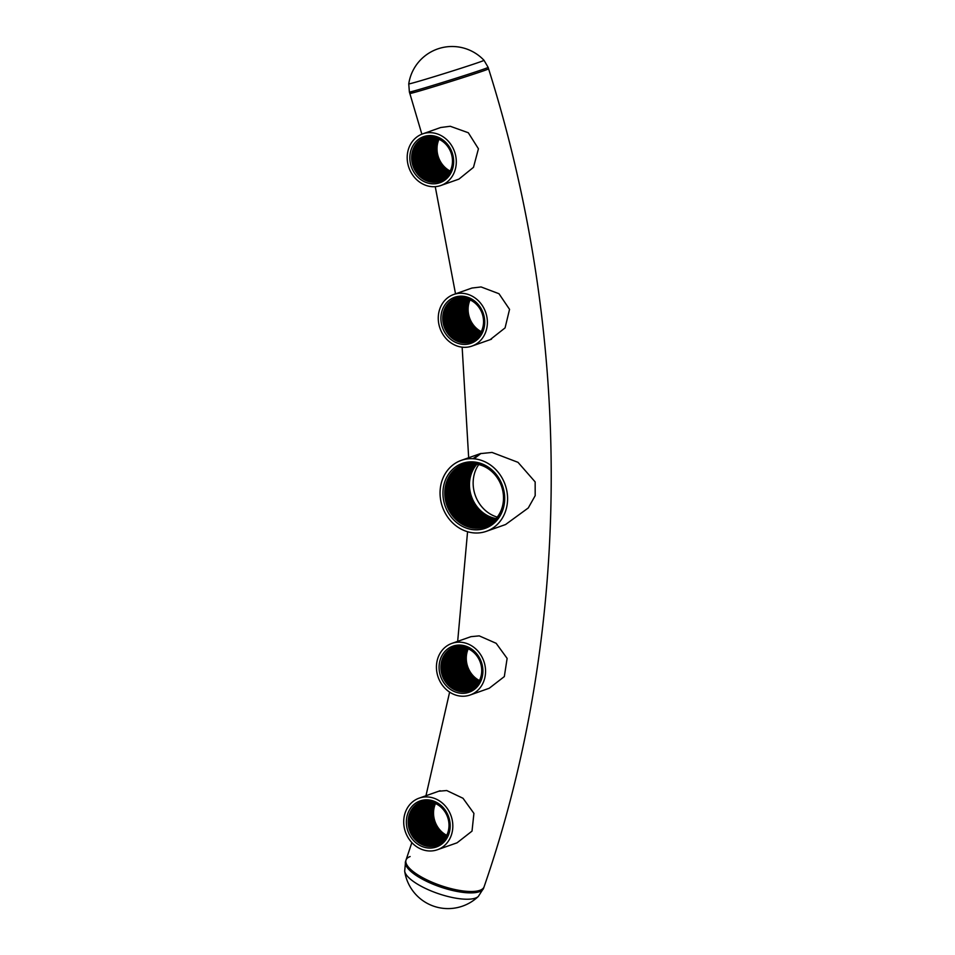 <?xml version="1.0" encoding="UTF-8"?>
<svg xmlns="http://www.w3.org/2000/svg" width="955" height="955" viewBox="0 0 955 955"><rect width="100%" height="100%" fill="white"/><g stroke="black" fill="none" stroke-linecap="round" stroke-linejoin="round"><path stroke-width="1.43" d="M472.952 458.71L480.341 453.625L492.028 452.431L518.016 462.339L535.158 481.917L535.182 495.669L528.27 507.965L505.553 524.546L486.334 531.326A37.627 33.258 -109.4 0 0 506.998 491.777A37.627 33.258 -109.4 0 0 474.002 458.794A37.627 33.258 -109.4 0 0 461.289 460.358A37.627 33.258 -109.4 0 0 440.637 499.895A37.627 33.258 -109.4 0 0 473.62 532.878A37.627 33.258 -109.4 0 0 486.334 531.326M470.946 636.663L479.231 635.875L496.158 643.312L507.129 658.401L504.324 676.582L489.235 688.257L470.099 695.013A27.373 24.185 70.6 0 1 436.435 666.948A27.373 24.185 70.6 0 1 451.882 643.395A27.373 24.185 70.6 0 1 485.558 671.449A27.373 24.185 70.6 0 1 470.099 695.013M453.709 294.486A27.373 24.185 -109.4 0 0 438.261 318.039A27.373 24.185 -109.4 0 0 471.925 346.092A27.373 24.185 -109.4 0 0 487.384 322.539A27.373 24.185 -109.4 0 0 453.709 294.486L471.949 288.04L481.093 286.954L498.976 293.722L509.552 309.36L505.076 327.887L490.19 339.646M438.763 791.217L446.725 790.537L463.008 798.273L473.919 813.385L472.021 831.113L457.063 842.811L437.366 849.759A27.373 24.185 70.6 0 1 403.702 821.694A27.373 24.185 70.6 0 1 419.15 798.141A27.373 24.185 70.6 0 1 452.825 826.194A27.373 24.185 70.6 0 1 437.366 849.759M440.685 127.516L450.259 126.275L468.32 132.757L478.431 148.777L473.489 167.328L458.925 179.122L440.852 185.497A27.373 24.185 -109.4 0 0 456.299 161.944A27.373 24.185 -109.4 0 0 422.635 133.891A27.373 24.185 -109.4 0 0 407.188 157.444A27.373 24.185 -109.4 0 0 440.852 185.497M410.125 856.551A41.256 12.881 18.9 0 0 406.042 860.025A41.256 12.881 18.9 0 0 433.677 882.886A41.256 12.881 18.9 0 0 479.84 890.335A41.256 12.881 18.9 0 0 484.089 886.801C572.093 632.461 573.561 338.154 488.59 68.844A41.256 0.788 -17.4 0 1 484.137 70.622A41.256 0.788 -17.4 0 0 488.59 68.844L488.136 67.363A41.256 0.788 -17.4 0 1 483.672 69.154A41.256 0.788 -17.4 0 1 439.503 83.383A41.256 0.788 -17.4 0 1 409.385 92.002L409.838 93.471A41.256 0.788 -17.4 0 0 439.957 84.852A41.256 0.788 -17.4 0 0 484.137 70.622A41.256 0.788 -17.4 0 1 439.957 84.852A41.256 0.788 -17.4 0 1 409.838 93.471A41.256 0.788 -17.4 0 1 413.658 91.919M481.057 521.657L479.398 520.248M474.062 458.77L480.998 453.41M406.042 860.025A41.256 12.881 18.9 0 0 433.677 882.886A41.256 12.881 18.9 0 0 479.84 890.335A41.256 12.881 18.9 0 0 484.089 886.801L483.624 888.186A41.256 12.881 18.9 0 1 479.362 891.719A41.256 12.881 18.9 0 1 433.2 884.27A41.256 12.881 18.9 0 1 405.565 861.41L411.856 842.608M405.565 861.41L404.681 871.163A39.43 12.32 18.9 0 0 434.155 892.137A39.43 12.32 18.9 0 0 475.375 898.118A39.43 12.32 18.9 0 0 478.336 896.423L483.624 888.186M484.018 60.32A43.811 43.811 0 0 0 408.752 83.873A39.43 0.752 -17.4 0 0 437.366 75.696A39.43 0.752 -17.4 0 0 479.756 62.027A39.43 0.752 -17.4 0 0 484.018 60.32L488.136 67.363M478.718 464.56A33.043 29.199 -109.4 0 0 497.257 517.109M476.903 464.19A32.088 28.364 -109.4 0 0 471.531 496.648A32.088 28.364 -109.4 0 0 496.087 518.529M476.545 464.13A32.088 28.364 -109.4 0 0 470.922 496.863A32.088 28.364 -109.4 0 0 495.836 518.804M476.187 464.082A32.088 28.364 -109.4 0 0 470.314 497.066A32.088 28.364 -109.4 0 0 495.597 519.066M475.829 464.035A32.088 28.364 -109.4 0 0 469.717 497.28A32.088 28.364 -109.4 0 0 495.347 519.329M475.471 463.987A32.088 28.364 -109.4 0 0 469.108 497.495A32.088 28.364 -109.4 0 0 495.096 519.58M475.124 463.951A32.088 28.364 -109.4 0 0 468.511 497.71A32.088 28.364 -109.4 0 0 494.845 519.83M474.766 463.915A32.088 28.364 -109.4 0 0 467.878 497.865A32.088 28.364 -109.4 0 0 494.475 520.069A32.088 28.364 -109.4 0 0 494.595 520.081M474.42 463.891A32.088 28.364 -109.4 0 0 467.21 497.889A32.088 28.364 -109.4 0 0 493.878 520.284A32.088 28.364 -109.4 0 0 494.344 520.32M474.074 463.867A32.088 28.364 -109.4 0 0 466.541 497.925A32.088 28.364 -109.4 0 0 493.269 520.499A32.088 28.364 -109.4 0 0 494.081 520.559M473.728 463.855A32.088 28.364 -109.4 0 0 465.885 497.949A32.088 28.364 -109.4 0 0 492.673 520.714A32.088 28.364 -109.4 0 0 493.831 520.785M473.382 463.832A32.088 28.364 -109.4 0 0 465.216 497.985A32.088 28.364 -109.4 0 0 492.064 520.929A32.088 28.364 -109.4 0 0 493.568 521.024M473.035 463.832A32.088 28.364 -109.4 0 0 464.56 498.009A32.088 28.364 -109.4 0 0 491.455 521.132A32.088 28.364 -109.4 0 0 493.305 521.239M472.701 463.82A32.088 28.364 -109.4 0 0 463.891 498.044A32.088 28.364 -109.4 0 0 490.858 521.346A32.088 28.364 -109.4 0 0 493.043 521.454M472.355 463.82A32.088 28.364 -109.4 0 0 463.235 498.08A32.088 28.364 -109.4 0 0 490.249 521.561A32.088 28.364 -109.4 0 0 492.78 521.669M472.021 463.82A32.088 28.364 -109.4 0 0 462.578 498.116A32.088 28.364 -109.4 0 0 489.652 521.776A32.088 28.364 -109.4 0 0 492.517 521.884M471.686 463.832A32.088 28.364 -109.4 0 0 461.922 498.14A32.088 28.364 -109.4 0 0 489.044 521.991A32.088 28.364 -109.4 0 0 492.243 522.087M471.352 463.844A32.088 28.364 -109.4 0 0 461.253 498.176A32.088 28.364 -109.4 0 0 488.447 522.206A32.088 28.364 -109.4 0 0 491.98 522.289M471.018 463.867A32.088 28.364 -109.4 0 0 460.608 498.212A32.088 28.364 -109.4 0 0 487.838 522.421A32.088 28.364 -109.4 0 0 491.706 522.481M470.684 463.879A32.088 28.364 -109.4 0 0 459.952 498.247A32.088 28.364 -109.4 0 0 487.229 522.624A32.088 28.364 -109.4 0 0 491.431 522.672M470.349 463.903A32.088 28.364 -109.4 0 0 459.295 498.271A32.088 28.364 -109.4 0 0 486.632 522.839A32.088 28.364 -109.4 0 0 491.157 522.863M470.027 463.939A32.088 28.364 -109.4 0 0 458.639 498.307A32.088 28.364 -109.4 0 0 486.023 523.054A32.088 28.364 -109.4 0 0 490.882 523.042M469.693 463.975A32.088 28.364 -109.4 0 0 457.994 498.343A32.088 28.364 -109.4 0 0 485.427 523.268A32.088 28.364 -109.4 0 0 490.607 523.221M469.371 464.011A32.088 28.364 -109.4 0 0 457.338 498.379A32.088 28.364 -109.4 0 0 484.818 523.483A32.088 28.364 -109.4 0 0 490.333 523.4M469.048 464.046A32.088 28.364 -109.4 0 0 456.693 498.415A32.088 28.364 -109.4 0 0 484.209 523.698A32.088 28.364 -109.4 0 0 490.058 523.579M468.726 464.094A32.088 28.364 -109.4 0 0 456.036 498.45A32.088 28.364 -109.4 0 0 483.612 523.913A32.088 28.364 -109.4 0 0 489.772 523.746M468.404 464.142A32.088 28.364 -109.4 0 0 455.392 498.486A32.088 28.364 -109.4 0 0 483.003 524.116A32.088 28.364 -109.4 0 0 489.497 523.901M468.081 464.202A32.088 28.364 -109.4 0 0 454.747 498.522A32.088 28.364 -109.4 0 0 482.406 524.331A32.088 28.364 -109.4 0 0 489.211 524.068M467.759 464.261A32.088 28.364 -109.4 0 0 454.103 498.558A32.088 28.364 -109.4 0 0 481.798 524.546A32.088 28.364 -109.4 0 0 488.924 524.223M467.437 464.321A32.088 28.364 -109.4 0 0 453.458 498.594A32.088 28.364 -109.4 0 0 481.201 524.761A32.088 28.364 -109.4 0 0 488.638 524.367M467.126 464.381A32.088 28.364 -109.4 0 0 452.813 498.629A32.088 28.364 -109.4 0 0 480.592 524.975A32.088 28.364 -109.4 0 0 488.351 524.522M466.816 464.452A32.088 28.364 -109.4 0 0 452.169 498.665A32.088 28.364 -109.4 0 0 479.983 525.19A32.088 28.364 -109.4 0 0 488.065 524.665M466.494 464.524A32.088 28.364 -109.4 0 0 451.524 498.701A32.088 28.364 -109.4 0 0 479.386 525.393A32.088 28.364 -109.4 0 0 487.766 524.796M466.183 464.608A32.088 28.364 -109.4 0 0 450.891 498.737A32.088 28.364 -109.4 0 0 478.777 525.608A32.088 28.364 -109.4 0 0 487.48 524.94M465.873 464.691A32.088 28.364 -109.4 0 0 450.247 498.773A32.088 28.364 -109.4 0 0 478.18 525.823A32.088 28.364 -109.4 0 0 487.181 525.071M465.563 464.775A32.088 28.364 -109.4 0 0 449.602 498.808A32.088 28.364 -109.4 0 0 477.572 526.038A32.088 28.364 -109.4 0 0 486.895 525.19M465.252 464.858A32.088 28.364 -109.4 0 0 448.969 498.844A32.088 28.364 -109.4 0 0 476.975 526.253A32.088 28.364 -109.4 0 0 486.596 525.322M464.954 464.954A32.088 28.364 -109.4 0 0 448.337 498.88A32.088 28.364 -109.4 0 0 476.366 526.468A32.088 28.364 -109.4 0 0 486.298 525.441M464.643 465.049A32.088 28.364 -109.4 0 0 447.692 498.916A32.088 28.364 -109.4 0 0 475.757 526.683A32.088 28.364 -109.4 0 0 486 525.56M464.345 465.157A32.088 28.364 -109.4 0 0 447.059 498.952A32.088 28.364 -109.4 0 0 475.16 526.885A32.088 28.364 -109.4 0 0 485.701 525.668M474.886 463.927A32.088 28.364 -109.4 0 0 445.925 492.876A32.088 28.364 -109.4 0 0 474.551 527.1A32.088 28.364 -109.4 0 0 503.512 498.152A32.088 28.364 -109.4 0 0 474.886 463.927M474.587 463.091A33.043 29.199 -109.4 0 0 444.767 492.911A33.043 29.199 -109.4 0 0 474.241 528.151A33.043 29.199 -109.4 0 0 504.073 498.343A33.043 29.199 -109.4 0 0 474.587 463.091M473.99 461.957A34.416 30.417 -109.4 0 0 442.929 493.007A34.416 30.417 -109.4 0 0 473.632 529.715A34.416 30.417 -109.4 0 0 504.694 498.665A34.416 30.417 -109.4 0 0 473.99 461.957M470.051 299.882A23.051 20.377 -109.4 0 0 468.093 309.229A23.051 20.377 -109.4 0 0 481.26 331.636M469.848 299.786A22.096 19.53 -109.4 0 0 467.449 309.838A22.096 19.53 -109.4 0 0 481.153 331.839M469.442 299.619A22.096 19.53 -109.4 0 0 466.84 310.053A22.096 19.53 -109.4 0 0 480.95 332.221M469.048 299.464A22.096 19.53 -109.4 0 0 466.231 310.268A22.096 19.53 -109.4 0 0 480.747 332.591M468.654 299.309A22.096 19.53 -109.4 0 0 465.634 310.482A22.096 19.53 -109.4 0 0 480.532 332.961M468.272 299.178A22.096 19.53 -109.4 0 0 465.025 310.697A22.096 19.53 -109.4 0 0 480.317 333.307M467.878 299.046A22.096 19.53 -109.4 0 0 464.428 310.912A22.096 19.53 -109.4 0 0 480.102 333.653M467.508 298.927A22.096 19.53 -109.4 0 0 463.82 311.115A22.096 19.53 -109.4 0 0 479.876 333.975M467.126 298.82A22.096 19.53 -109.4 0 0 463.211 311.33A22.096 19.53 -109.4 0 0 479.649 334.298M466.744 298.724A22.096 19.53 -109.4 0 0 462.614 311.545A22.096 19.53 -109.4 0 0 479.422 334.62M466.374 298.629A22.096 19.53 -109.4 0 0 462.005 311.76A22.096 19.53 -109.4 0 0 479.183 334.919M466.004 298.545A22.096 19.53 -109.4 0 0 461.408 311.975A22.096 19.53 -109.4 0 0 478.956 335.217M465.646 298.473A22.096 19.53 -109.4 0 0 460.799 312.19A22.096 19.53 -109.4 0 0 478.718 335.503M465.276 298.402A22.096 19.53 -109.4 0 0 460.203 312.404A22.096 19.53 -109.4 0 0 478.479 335.778M464.918 298.354A22.096 19.53 -109.4 0 0 459.594 312.607A22.096 19.53 -109.4 0 0 478.228 336.053M464.56 298.294A22.096 19.53 -109.4 0 0 458.985 312.822A22.096 19.53 -109.4 0 0 477.978 336.315M464.214 298.258A22.096 19.53 -109.4 0 0 458.388 313.037A22.096 19.53 -109.4 0 0 477.739 336.566M463.855 298.223A22.096 19.53 -109.4 0 0 457.779 313.252A22.096 19.53 -109.4 0 0 477.488 336.817M463.509 298.187A22.096 19.53 -109.4 0 0 457.182 313.467A22.096 19.53 -109.4 0 0 477.225 337.067M463.163 298.163A22.096 19.53 -109.4 0 0 456.574 313.682A22.096 19.53 -109.4 0 0 476.975 337.294M462.817 298.151A22.096 19.53 -109.4 0 0 455.977 313.897A22.096 19.53 -109.4 0 0 476.712 337.521M462.471 298.139A22.096 19.53 -109.4 0 0 455.368 314.1A22.096 19.53 -109.4 0 0 476.45 337.748M462.136 298.139A22.096 19.53 -109.4 0 0 454.759 314.314A22.096 19.53 -109.4 0 0 476.187 337.963M461.79 298.151A22.096 19.53 -109.4 0 0 454.162 314.529A22.096 19.53 -109.4 0 0 475.924 338.177M461.456 298.151A22.096 19.53 -109.4 0 0 453.553 314.744A22.096 19.53 -109.4 0 0 475.65 338.38M461.122 298.175A22.096 19.53 -109.4 0 0 452.957 314.959A22.096 19.53 -109.4 0 0 475.387 338.571M460.799 298.199A22.096 19.53 -109.4 0 0 452.348 315.174A22.096 19.53 -109.4 0 0 475.113 338.762M460.465 298.223A22.096 19.53 -109.4 0 0 451.739 315.377A22.096 19.53 -109.4 0 0 474.838 338.941M460.143 298.258A22.096 19.53 -109.4 0 0 451.142 315.592A22.096 19.53 -109.4 0 0 474.563 339.12M459.809 298.306A22.096 19.53 -109.4 0 0 450.533 315.807A22.096 19.53 -109.4 0 0 474.277 339.3M459.486 298.342A22.096 19.53 -109.4 0 0 449.936 316.021A22.096 19.53 -109.4 0 0 474.002 339.467M459.164 298.402A22.096 19.53 -109.4 0 0 449.327 316.236A22.096 19.53 -109.4 0 0 473.716 339.622M458.854 298.461A22.096 19.53 -109.4 0 0 448.731 316.451A22.096 19.53 -109.4 0 0 473.429 339.777M458.531 298.521A22.096 19.53 -109.4 0 0 448.122 316.666A22.096 19.53 -109.4 0 0 473.143 339.92M458.221 298.593A22.096 19.53 -109.4 0 0 447.513 316.869A22.096 19.53 -109.4 0 0 472.856 340.064M457.911 298.664A22.096 19.53 -109.4 0 0 446.916 317.084A22.096 19.53 -109.4 0 0 472.57 340.207M457.6 298.748A22.096 19.53 -109.4 0 0 446.307 317.299A22.096 19.53 -109.4 0 0 472.271 340.338M457.29 298.831A22.096 19.53 -109.4 0 0 445.71 317.514A22.096 19.53 -109.4 0 0 471.973 340.469M456.979 298.927A22.096 19.53 -109.4 0 0 445.102 317.729A22.096 19.53 -109.4 0 0 471.686 340.589M456.669 299.022A22.096 19.53 -109.4 0 0 444.505 317.943A22.096 19.53 -109.4 0 0 471.388 340.696M483.552 321.787A22.096 19.53 -109.4 0 0 463.844 298.223A22.096 19.53 -109.4 0 0 443.896 318.158A22.096 19.53 -109.4 0 0 463.617 341.723A22.096 19.53 -109.4 0 0 483.552 321.787M484.113 321.978A23.051 20.377 -109.4 0 0 463.545 297.375A23.051 20.377 -109.4 0 0 442.738 318.182A23.051 20.377 -109.4 0 0 463.306 342.773A23.051 20.377 -109.4 0 0 484.113 321.978M484.734 322.301A24.424 21.583 -109.4 0 0 462.948 296.241A24.424 21.583 -109.4 0 0 440.9 318.278A24.424 21.583 -109.4 0 0 462.698 344.337A24.424 21.583 -109.4 0 0 484.734 322.301M438.978 139.287A23.051 20.377 -109.4 0 0 437.008 148.634A23.051 20.377 -109.4 0 0 450.175 171.041M438.763 139.191A22.096 19.53 -109.4 0 0 436.363 149.243A22.096 19.53 -109.4 0 0 450.08 171.243M438.369 139.024A22.096 19.53 -109.4 0 0 435.755 149.458A22.096 19.53 -109.4 0 0 449.877 171.625M437.963 138.869A22.096 19.53 -109.4 0 0 435.158 149.672A22.096 19.53 -109.4 0 0 449.662 171.996M437.581 138.714A22.096 19.53 -109.4 0 0 434.549 149.887A22.096 19.53 -109.4 0 0 449.459 172.366M437.187 138.582A22.096 19.53 -109.4 0 0 433.952 150.102A22.096 19.53 -109.4 0 0 449.232 172.712M436.805 138.451A22.096 19.53 -109.4 0 0 433.343 150.317A22.096 19.53 -109.4 0 0 449.017 173.058M436.423 138.332A22.096 19.53 -109.4 0 0 432.746 150.52A22.096 19.53 -109.4 0 0 448.79 173.38M436.041 138.224A22.096 19.53 -109.4 0 0 432.138 150.735A22.096 19.53 -109.4 0 0 448.575 173.703M435.671 138.129A22.096 19.53 -109.4 0 0 431.529 150.95A22.096 19.53 -109.4 0 0 448.337 174.025M435.301 138.033A22.096 19.53 -109.4 0 0 430.932 151.165A22.096 19.53 -109.4 0 0 448.11 174.323M434.931 137.95A22.096 19.53 -109.4 0 0 430.323 151.379A22.096 19.53 -109.4 0 0 447.871 174.622M434.561 137.878A22.096 19.53 -109.4 0 0 429.726 151.594A22.096 19.53 -109.4 0 0 447.632 174.908M434.203 137.806A22.096 19.53 -109.4 0 0 429.117 151.809A22.096 19.53 -109.4 0 0 447.394 175.183M433.845 137.759A22.096 19.53 -109.4 0 0 428.509 152.012A22.096 19.53 -109.4 0 0 447.155 175.457M433.486 137.699A22.096 19.53 -109.4 0 0 427.912 152.227A22.096 19.53 -109.4 0 0 446.904 175.72M433.128 137.663A22.096 19.53 -109.4 0 0 427.303 152.442A22.096 19.53 -109.4 0 0 446.654 175.983M432.782 137.627A22.096 19.53 -109.4 0 0 426.706 152.657A22.096 19.53 -109.4 0 0 446.403 176.221M432.424 137.592A22.096 19.53 -109.4 0 0 426.097 152.872A22.096 19.53 -109.4 0 0 446.152 176.472M432.078 137.568A22.096 19.53 -109.4 0 0 425.5 153.087A22.096 19.53 -109.4 0 0 445.889 176.699M431.732 137.556A22.096 19.53 -109.4 0 0 424.891 153.301A22.096 19.53 -109.4 0 0 445.639 176.926M431.397 137.544A22.096 19.53 -109.4 0 0 424.283 153.504A22.096 19.53 -109.4 0 0 445.376 177.153M431.051 137.544A22.096 19.53 -109.4 0 0 423.686 153.719A22.096 19.53 -109.4 0 0 445.114 177.367M430.717 137.556A22.096 19.53 -109.4 0 0 423.077 153.934A22.096 19.53 -109.4 0 0 444.839 177.582M430.383 137.556A22.096 19.53 -109.4 0 0 422.48 154.149A22.096 19.53 -109.4 0 0 444.576 177.785M430.048 137.58A22.096 19.53 -109.4 0 0 421.871 154.364A22.096 19.53 -109.4 0 0 444.302 177.976M429.714 137.604A22.096 19.53 -109.4 0 0 421.274 154.579A22.096 19.53 -109.4 0 0 444.027 178.167M429.38 137.627A22.096 19.53 -109.4 0 0 420.666 154.794A22.096 19.53 -109.4 0 0 443.753 178.346M429.058 137.663A22.096 19.53 -109.4 0 0 420.057 154.997A22.096 19.53 -109.4 0 0 443.478 178.525M428.735 137.711A22.096 19.53 -109.4 0 0 419.46 155.211A22.096 19.53 -109.4 0 0 443.204 178.704M428.413 137.747A22.096 19.53 -109.4 0 0 418.851 155.426A22.096 19.53 -109.4 0 0 442.917 178.872M428.091 137.806A22.096 19.53 -109.4 0 0 418.254 155.641A22.096 19.53 -109.4 0 0 442.643 179.027M427.768 137.866A22.096 19.53 -109.4 0 0 417.645 155.856A22.096 19.53 -109.4 0 0 442.356 179.182M427.458 137.926A22.096 19.53 -109.4 0 0 417.037 156.071A22.096 19.53 -109.4 0 0 442.07 179.325M427.136 137.998A22.096 19.53 -109.4 0 0 416.44 156.274A22.096 19.53 -109.4 0 0 441.783 179.468M426.825 138.069A22.096 19.53 -109.4 0 0 415.831 156.489A22.096 19.53 -109.4 0 0 441.485 179.612M426.515 138.153A22.096 19.53 -109.4 0 0 415.234 156.704A22.096 19.53 -109.4 0 0 441.198 179.743M426.205 138.236A22.096 19.53 -109.4 0 0 414.625 156.918A22.096 19.53 -109.4 0 0 440.9 179.874M425.894 138.332A22.096 19.53 -109.4 0 0 414.028 157.133A22.096 19.53 -109.4 0 0 440.601 179.994M425.596 138.427A22.096 19.53 -109.4 0 0 413.42 157.348A22.096 19.53 -109.4 0 0 440.303 180.101M452.479 161.192A22.096 19.53 -109.4 0 0 432.758 137.627A22.096 19.53 -109.4 0 0 412.811 157.563A22.096 19.53 -109.4 0 0 432.531 181.128A22.096 19.53 -109.4 0 0 452.479 161.192M453.04 161.383A23.051 20.377 -109.4 0 0 432.46 136.78A23.051 20.377 -109.4 0 0 411.653 157.587A23.051 20.377 -109.4 0 0 432.221 182.178A23.051 20.377 -109.4 0 0 453.04 161.383M453.661 161.705A24.424 21.583 -109.4 0 0 431.863 135.646A24.424 21.583 -109.4 0 0 409.826 157.682A24.424 21.583 -109.4 0 0 431.612 183.742A24.424 21.583 -109.4 0 0 453.661 161.705M479.434 680.545A23.051 20.377 70.6 0 1 466.267 658.138A23.051 20.377 70.6 0 1 468.225 648.791M479.326 680.748A22.096 19.53 70.6 0 1 465.61 658.747A22.096 19.53 70.6 0 1 468.022 648.708M479.124 681.13A22.096 19.53 70.6 0 1 465.013 658.962A22.096 19.53 70.6 0 1 467.616 648.529M478.921 681.512A22.096 19.53 70.6 0 1 464.405 659.177A22.096 19.53 70.6 0 1 467.222 648.373M478.706 681.87A22.096 19.53 70.6 0 1 463.808 659.392A22.096 19.53 70.6 0 1 466.828 648.218M478.491 682.216A22.096 19.53 70.6 0 1 463.199 659.607A22.096 19.53 70.6 0 1 466.446 648.087M478.276 682.562A22.096 19.53 70.6 0 1 462.602 659.821A22.096 19.53 70.6 0 1 466.052 647.956M478.049 682.897A22.096 19.53 70.6 0 1 461.993 660.036A22.096 19.53 70.6 0 1 465.67 647.836M477.822 683.219A22.096 19.53 70.6 0 1 461.384 660.239A22.096 19.53 70.6 0 1 465.3 647.729M477.596 683.529A22.096 19.53 70.6 0 1 460.788 660.454A22.096 19.53 70.6 0 1 464.918 647.633M477.357 683.828A22.096 19.53 70.6 0 1 460.179 660.669A22.096 19.53 70.6 0 1 464.548 647.538M477.13 684.126A22.096 19.53 70.6 0 1 459.582 660.884A22.096 19.53 70.6 0 1 464.178 647.454M476.891 684.413A22.096 19.53 70.6 0 1 458.973 661.099A22.096 19.53 70.6 0 1 463.82 647.383M476.64 684.687A22.096 19.53 70.6 0 1 458.376 661.314A22.096 19.53 70.6 0 1 463.45 647.323M476.402 684.962A22.096 19.53 70.6 0 1 457.767 661.529A22.096 19.53 70.6 0 1 463.091 647.263M476.151 685.224A22.096 19.53 70.6 0 1 457.159 661.731A22.096 19.53 70.6 0 1 462.733 647.203M475.912 685.487A22.096 19.53 70.6 0 1 456.562 661.946A22.096 19.53 70.6 0 1 462.387 647.168M475.65 685.738A22.096 19.53 70.6 0 1 455.953 662.161A22.096 19.53 70.6 0 1 462.029 647.132M475.399 685.976A22.096 19.53 70.6 0 1 455.356 662.376A22.096 19.53 70.6 0 1 461.683 647.096M475.148 686.215A22.096 19.53 70.6 0 1 454.747 662.591A22.096 19.53 70.6 0 1 461.337 647.084M474.886 686.442A22.096 19.53 70.6 0 1 454.138 662.806A22.096 19.53 70.6 0 1 460.99 647.06M474.623 686.657A22.096 19.53 70.6 0 1 453.541 663.021A22.096 19.53 70.6 0 1 460.644 647.06M474.36 686.872A22.096 19.53 70.6 0 1 452.933 663.224A22.096 19.53 70.6 0 1 460.31 647.048M474.098 687.087A22.096 19.53 70.6 0 1 452.336 663.439A22.096 19.53 70.6 0 1 459.964 647.06M473.823 687.29A22.096 19.53 70.6 0 1 451.727 663.653A22.096 19.53 70.6 0 1 459.63 647.072M473.561 687.481A22.096 19.53 70.6 0 1 451.13 663.868A22.096 19.53 70.6 0 1 459.295 647.084M473.286 687.672A22.096 19.53 70.6 0 1 450.521 664.083A22.096 19.53 70.6 0 1 458.961 647.108M473.012 687.863A22.096 19.53 70.6 0 1 449.912 664.298A22.096 19.53 70.6 0 1 458.639 647.132M472.737 688.03A22.096 19.53 70.6 0 1 449.316 664.513A22.096 19.53 70.6 0 1 458.305 647.168M472.45 688.209A22.096 19.53 70.6 0 1 448.707 664.716A22.096 19.53 70.6 0 1 457.982 647.215M472.176 688.376A22.096 19.53 70.6 0 1 448.11 664.931A22.096 19.53 70.6 0 1 457.66 647.263M471.889 688.531A22.096 19.53 70.6 0 1 447.501 665.146A22.096 19.53 70.6 0 1 457.338 647.311M471.603 688.686A22.096 19.53 70.6 0 1 446.904 665.36A22.096 19.53 70.6 0 1 457.027 647.371M471.316 688.841A22.096 19.53 70.6 0 1 446.295 665.575A22.096 19.53 70.6 0 1 456.705 647.43M471.03 688.985A22.096 19.53 70.6 0 1 445.687 665.79A22.096 19.53 70.6 0 1 456.395 647.502M470.743 689.116A22.096 19.53 70.6 0 1 445.09 665.993A22.096 19.53 70.6 0 1 456.084 647.586M470.445 689.247A22.096 19.53 70.6 0 1 444.481 666.208A22.096 19.53 70.6 0 1 455.762 647.657M470.147 689.379A22.096 19.53 70.6 0 1 443.884 666.423A22.096 19.53 70.6 0 1 455.463 647.753M469.86 689.498A22.096 19.53 70.6 0 1 443.275 666.638A22.096 19.53 70.6 0 1 455.153 647.836M469.562 689.617A22.096 19.53 70.6 0 1 442.666 666.853A22.096 19.53 70.6 0 1 454.843 647.944M442.07 667.067A22.096 19.53 70.6 0 1 462.017 647.132A22.096 19.53 70.6 0 1 481.726 670.697A22.096 19.53 70.6 0 1 461.79 690.632A22.096 19.53 70.6 0 1 442.07 667.067M440.912 667.091A23.051 20.377 70.6 0 1 461.719 646.296A23.051 20.377 70.6 0 1 482.287 670.888A23.051 20.377 70.6 0 1 461.48 691.683A23.051 20.377 70.6 0 1 440.912 667.091M439.073 667.199A24.424 21.583 70.6 0 1 461.122 645.162A24.424 21.583 70.6 0 1 482.908 671.21A24.424 21.583 70.6 0 1 460.871 693.246A24.424 21.583 70.6 0 1 439.073 667.199M446.701 835.291A23.051 20.377 70.6 0 1 433.534 812.884A23.051 20.377 70.6 0 1 435.492 803.537M446.594 835.494A22.096 19.53 70.6 0 1 432.89 813.505A22.096 19.53 70.6 0 1 435.289 803.453M446.391 835.888A22.096 19.53 70.6 0 1 432.281 813.708A22.096 19.53 70.6 0 1 434.883 803.274M446.188 836.258A22.096 19.53 70.6 0 1 431.672 813.923A22.096 19.53 70.6 0 1 434.489 803.119M445.973 836.616A22.096 19.53 70.6 0 1 431.075 814.138A22.096 19.53 70.6 0 1 434.095 802.964M445.758 836.962A22.096 19.53 70.6 0 1 430.466 814.352A22.096 19.53 70.6 0 1 433.713 802.833M445.543 837.308A22.096 19.53 70.6 0 1 429.869 814.567A22.096 19.53 70.6 0 1 433.331 802.701M445.317 837.642A22.096 19.53 70.6 0 1 429.261 814.782A22.096 19.53 70.6 0 1 432.949 802.582M445.09 837.965A22.096 19.53 70.6 0 1 428.664 814.997A22.096 19.53 70.6 0 1 432.567 802.475M444.863 838.275A22.096 19.53 70.6 0 1 428.055 815.2A22.096 19.53 70.6 0 1 432.197 802.379M444.624 838.574A22.096 19.53 70.6 0 1 427.446 815.415A22.096 19.53 70.6 0 1 431.815 802.284M444.397 838.872A22.096 19.53 70.6 0 1 426.849 815.63A22.096 19.53 70.6 0 1 431.457 802.2M444.159 839.159A22.096 19.53 70.6 0 1 426.24 815.845A22.096 19.53 70.6 0 1 431.087 802.128M443.92 839.445A22.096 19.53 70.6 0 1 425.644 816.059A22.096 19.53 70.6 0 1 430.729 802.069M443.669 839.708A22.096 19.53 70.6 0 1 425.035 816.274A22.096 19.53 70.6 0 1 430.359 802.009M443.43 839.97A22.096 19.53 70.6 0 1 424.438 816.489A22.096 19.53 70.6 0 1 430.013 801.961M443.18 840.233A22.096 19.53 70.6 0 1 423.829 816.692A22.096 19.53 70.6 0 1 429.655 801.913M442.929 840.484A22.096 19.53 70.6 0 1 423.22 816.907A22.096 19.53 70.6 0 1 429.296 801.878M442.666 840.722A22.096 19.53 70.6 0 1 422.623 817.122A22.096 19.53 70.6 0 1 428.95 801.854M442.416 840.961A22.096 19.53 70.6 0 1 422.014 817.337A22.096 19.53 70.6 0 1 428.604 801.83M442.153 841.188A22.096 19.53 70.6 0 1 421.418 817.552A22.096 19.53 70.6 0 1 428.258 801.806M441.89 841.403A22.096 19.53 70.6 0 1 420.809 817.767A22.096 19.53 70.6 0 1 427.912 801.806M441.628 841.618A22.096 19.53 70.6 0 1 420.2 817.981A22.096 19.53 70.6 0 1 427.577 801.794M441.365 841.833A22.096 19.53 70.6 0 1 419.603 818.184A22.096 19.53 70.6 0 1 427.231 801.806M441.103 842.035A22.096 19.53 70.6 0 1 418.994 818.399A22.096 19.53 70.6 0 1 426.897 801.818M440.828 842.226A22.096 19.53 70.6 0 1 418.397 818.614A22.096 19.53 70.6 0 1 426.563 801.83M440.553 842.417A22.096 19.53 70.6 0 1 417.789 818.829A22.096 19.53 70.6 0 1 426.24 801.854M440.279 842.608A22.096 19.53 70.6 0 1 417.192 819.044A22.096 19.53 70.6 0 1 425.906 801.878M440.004 842.788A22.096 19.53 70.6 0 1 416.583 819.259A22.096 19.53 70.6 0 1 425.584 801.913M439.73 842.955A22.096 19.53 70.6 0 1 415.974 819.474A22.096 19.53 70.6 0 1 425.25 801.961M439.443 843.122A22.096 19.53 70.6 0 1 415.377 819.677A22.096 19.53 70.6 0 1 424.927 802.009M439.157 843.277A22.096 19.53 70.6 0 1 414.768 819.891A22.096 19.53 70.6 0 1 424.605 802.057M438.87 843.432A22.096 19.53 70.6 0 1 414.172 820.106A22.096 19.53 70.6 0 1 424.295 802.116M438.584 843.587A22.096 19.53 70.6 0 1 413.563 820.321A22.096 19.53 70.6 0 1 423.972 802.176M438.297 843.731A22.096 19.53 70.6 0 1 412.966 820.536A22.096 19.53 70.6 0 1 423.662 802.248M438.011 843.862A22.096 19.53 70.6 0 1 412.357 820.751A22.096 19.53 70.6 0 1 423.351 802.331M437.712 843.993A22.096 19.53 70.6 0 1 411.748 820.954A22.096 19.53 70.6 0 1 423.041 802.403M437.426 844.125A22.096 19.53 70.6 0 1 411.151 821.169A22.096 19.53 70.6 0 1 422.731 802.498M437.127 844.244A22.096 19.53 70.6 0 1 410.543 821.384A22.096 19.53 70.6 0 1 422.42 802.594M436.829 844.363A22.096 19.53 70.6 0 1 409.946 821.598A22.096 19.53 70.6 0 1 422.122 802.689M409.337 821.813A22.096 19.53 70.6 0 1 429.284 801.878A22.096 19.53 70.6 0 1 449.005 825.442A22.096 19.53 70.6 0 1 429.058 845.378A22.096 19.53 70.6 0 1 409.337 821.813M408.179 821.837A23.051 20.377 70.6 0 1 428.986 801.042A23.051 20.377 70.6 0 1 449.554 825.633A23.051 20.377 70.6 0 1 428.747 846.428A23.051 20.377 70.6 0 1 408.179 821.837M406.341 821.945A24.424 21.583 70.6 0 1 428.389 799.908A24.424 21.583 70.6 0 1 450.187 825.956A24.424 21.583 70.6 0 1 428.138 847.992A24.424 21.583 70.6 0 1 406.341 821.945M467.568 531.72L457.672 641.354M449.626 692.124L425.966 795.742M468.666 457.743L462.148 347.178M455.523 293.842L435.253 186.667M421.859 134.178L409.838 93.471M404.681 871.163A43.811 43.811 0 0 0 478.336 896.423M408.752 83.873L409.385 92.002M480.377 453.613L461.289 460.358M491.467 339.204L471.925 346.092M440.709 127.504L422.635 133.891M470.97 636.663L451.882 643.395M440.112 790.74L419.15 798.141"/></g></svg>
